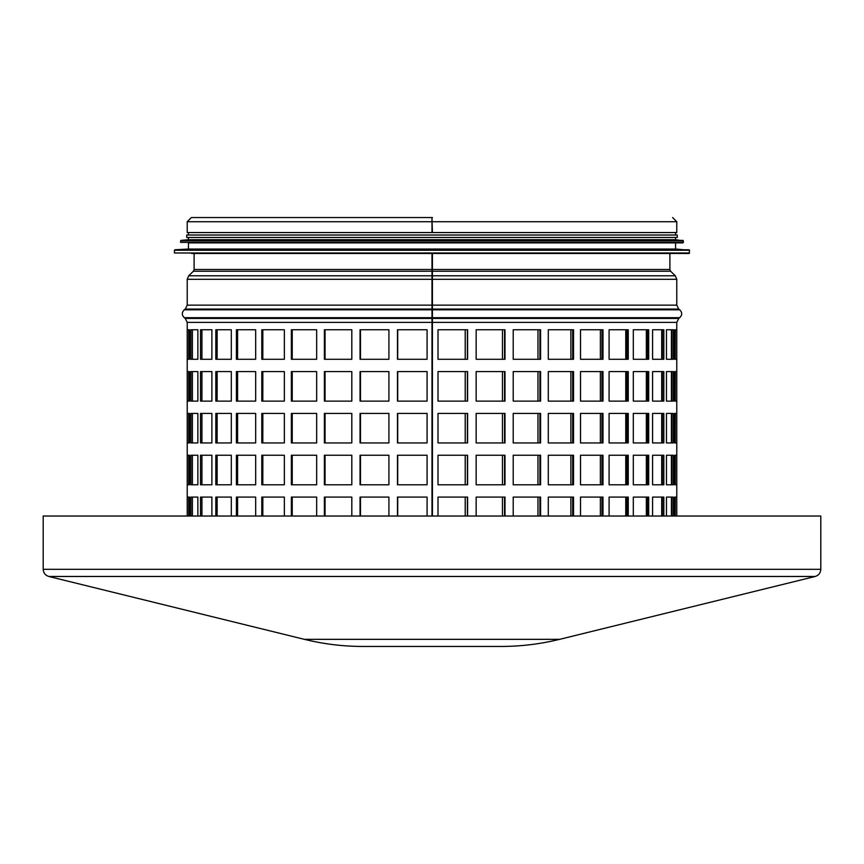 <?xml version="1.0" encoding="UTF-8"?>
<svg xmlns="http://www.w3.org/2000/svg" width="864" height="864" viewBox="0 0 864 864"><rect width="100%" height="100%" fill="white"/><g stroke="black" fill="none" stroke-linecap="round" stroke-linejoin="round"><path stroke-width="1.3" d="M432 253.476L432 516.035L43.2 516.035L43.2 569.311L820.8 569.311L820.8 516.035L432 516.035M187.218 516.035L187.218 322.369L432.421 322.369L432.432 516.035L432.41 253.476L432.432 322.369L676.782 322.369L676.782 516.035L676.76 497.092L674.568 497.092L674.568 516.035M397.483 516.035L397.483 497.092L427.086 497.092L427.086 516.035M360.05 516.035L360.05 497.092L388.919 497.092L388.919 516.035M324.378 516.035L324.378 497.092L351.81 497.092L351.81 516.035M291.362 516.035L291.362 497.092L316.667 497.092L316.667 516.035M261.792 516.035L261.792 497.092L284.353 497.092L284.353 516.035M236.401 516.035L236.401 497.092L255.668 497.092L255.668 516.035M215.816 516.035L215.816 497.092L231.314 497.092L231.314 516.035M200.534 516.035L200.534 497.092L211.885 497.092L211.885 516.035M190.933 516.035L190.933 497.092L197.856 497.092L197.856 516.035M187.25 516.035L187.25 497.092L189.583 497.092L189.583 516.035M666.457 516.035L666.457 497.092L673.25 497.092L673.25 516.035M652.59 516.035L652.59 497.092L663.822 497.092L663.822 516.035M633.312 516.035L633.312 497.092L648.702 497.092L648.702 516.035M609.088 516.035L609.088 497.092L628.258 497.092L628.258 516.035M580.511 516.035L580.511 497.092L602.986 497.092L602.986 516.035M548.294 516.035L548.294 497.092L573.534 497.092L573.534 516.035M513.216 516.035L513.216 497.092L540.594 497.092L540.594 516.035M476.15 516.035L476.15 497.092L504.997 497.092L504.997 516.035M438.005 516.035L438.005 497.092L467.597 497.092L467.597 516.035M427.086 455.252L427.086 484.78L397.483 484.78L397.483 455.252L427.086 455.252M388.919 455.252L388.919 484.78L360.05 484.78L360.05 455.252L388.919 455.252M351.81 455.252L351.81 484.78L324.378 484.78L324.378 455.252L351.81 455.252M316.667 455.252L316.667 484.78L291.362 484.78L291.362 455.252L316.667 455.252M284.353 455.252L284.353 484.78L261.792 484.78L261.792 455.252L284.353 455.252M255.668 455.252L255.668 484.78L236.401 484.78L236.401 455.252L255.668 455.252M231.314 455.252L231.314 484.78L215.816 484.78L215.816 455.252L231.314 455.252M211.885 455.252L211.885 484.78L200.534 484.78L200.534 455.252L211.885 455.252M197.856 455.252L197.856 484.78L190.933 484.78L190.933 455.252L197.856 455.252M189.583 455.252L189.583 484.78L187.25 484.78L187.25 455.252L189.583 455.252M676.76 455.252L676.76 484.78L674.568 484.78L674.568 455.252L676.76 455.252M673.25 455.252L673.25 484.78L666.457 484.78L666.457 455.252L673.25 455.252M663.822 455.252L663.822 484.78L652.59 484.78L652.59 455.252L663.822 455.252M648.702 455.252L648.702 484.78L633.312 484.78L633.312 455.252L648.702 455.252M628.258 455.252L628.258 484.78L609.088 484.78L609.088 455.252L628.258 455.252M602.986 455.252L602.986 484.78L580.511 484.78L580.511 455.252L602.986 455.252M573.534 455.252L573.534 484.78L548.294 484.78L548.294 455.252L573.534 455.252M540.594 455.252L540.594 484.78L513.216 484.78L513.216 455.252L540.594 455.252M504.997 455.252L504.997 484.78L476.15 484.78L476.15 455.252L504.997 455.252M467.597 455.252L467.597 484.78L438.005 484.78L438.005 455.252L467.597 455.252M427.086 413.424L427.086 442.951L397.483 442.951L397.483 413.424L427.086 413.424M388.919 413.424L388.919 442.951L360.05 442.951L360.05 413.424L388.919 413.424M351.81 413.424L351.81 442.951L324.378 442.951L324.378 413.424L351.81 413.424M316.667 413.424L316.667 442.951L291.362 442.951L291.362 413.424L316.667 413.424M284.353 413.424L284.353 442.951L261.792 442.951L261.792 413.424L284.353 413.424M255.668 413.424L255.668 442.951L236.401 442.951L236.401 413.424L255.668 413.424M231.314 413.424L231.314 442.951L215.816 442.951L215.816 413.424L231.314 413.424M211.885 413.424L211.885 442.951L200.534 442.951L200.534 413.424L211.885 413.424M197.856 413.424L197.856 442.951L190.933 442.951L190.933 413.424L197.856 413.424M189.583 413.424L189.583 442.951L187.25 442.951L187.25 413.424L189.583 413.424M676.76 413.424L676.76 442.951L674.568 442.951L674.568 413.424L676.76 413.424M673.25 413.424L673.25 442.951L666.457 442.951L666.457 413.424L673.25 413.424M663.822 413.424L663.822 442.951L652.59 442.951L652.59 413.424L663.822 413.424M648.702 413.424L648.702 442.951L633.312 442.951L633.312 413.424L648.702 413.424M628.258 413.424L628.258 442.951L609.088 442.951L609.088 413.424L628.258 413.424M602.986 413.424L602.986 442.951L580.511 442.951L580.511 413.424L602.986 413.424M573.534 413.424L573.534 442.951L548.294 442.951L548.294 413.424L573.534 413.424M540.594 413.424L540.594 442.951L513.216 442.951L513.216 413.424L540.594 413.424M504.997 413.424L504.997 442.951L476.15 442.951L476.15 413.424L504.997 413.424M467.597 413.424L467.597 442.951L438.005 442.951L438.005 413.424L467.597 413.424M427.086 371.585L427.086 401.123L397.483 401.123L397.483 371.585L427.086 371.585M388.919 371.585L388.919 401.123L360.05 401.123L360.05 371.585L388.919 371.585M351.81 371.585L351.81 401.123L324.378 401.123L324.378 371.585L351.81 371.585M316.667 371.585L316.667 401.123L291.362 401.123L291.362 371.585L316.667 371.585M284.353 371.585L284.353 401.123L261.792 401.123L261.792 371.585L284.353 371.585M255.668 371.585L255.668 401.123L236.401 401.123L236.401 371.585L255.668 371.585M231.314 371.585L231.314 401.123L215.816 401.123L215.816 371.585L231.314 371.585M211.885 371.585L211.885 401.123L200.534 401.123L200.534 371.585L211.885 371.585M197.856 371.585L197.856 401.123L190.933 401.123L190.933 371.585L197.856 371.585M189.583 371.585L189.583 401.123L187.25 401.123L187.25 371.585L189.583 371.585M676.76 371.585L676.76 401.123L674.568 401.123L674.568 371.585L676.76 371.585M673.25 371.585L673.25 401.123L666.457 401.123L666.457 371.585L673.25 371.585M663.822 371.585L663.822 401.123L652.59 401.123L652.59 371.585L663.822 371.585M648.702 371.585L648.702 401.123L633.312 401.123L633.312 371.585L648.702 371.585M628.258 371.585L628.258 401.123L609.088 401.123L609.088 371.585L628.258 371.585M602.986 371.585L602.986 401.123L580.511 401.123L580.511 371.585L602.986 371.585M573.534 371.585L573.534 401.123L548.294 401.123L548.294 371.585L573.534 371.585M540.594 371.585L540.594 401.123L513.216 401.123L513.216 371.585L540.594 371.585M504.997 371.585L504.997 401.123L476.15 401.123L476.15 371.585L504.997 371.585M467.597 371.585L467.597 401.123L438.005 401.123L438.005 371.585L467.597 371.585M427.086 329.756L427.086 359.284L397.483 359.284L397.483 329.756L427.086 329.756M388.919 329.756L388.919 359.284L360.05 359.284L360.05 329.756L388.919 329.756M351.81 329.756L351.81 359.284L324.378 359.284L324.378 329.756L351.81 329.756M316.667 329.756L316.667 359.284L291.362 359.284L291.362 329.756L316.667 329.756M284.353 329.756L284.353 359.284L261.792 359.284L261.792 329.756L284.353 329.756M255.668 329.756L255.668 359.284L236.401 359.284L236.401 329.756L255.668 329.756M231.314 329.756L231.314 359.284L215.816 359.284L215.816 329.756L231.314 329.756M211.885 329.756L211.885 359.284L200.534 359.284L200.534 329.756L211.885 329.756M197.856 329.756L197.856 359.284L190.933 359.284L190.933 329.756L197.856 329.756M189.583 329.756L189.583 359.284L187.25 359.284L187.25 329.756L189.583 329.756M676.76 329.756L676.76 359.284L674.568 359.284L674.568 329.756L676.76 329.756M673.25 329.756L673.25 359.284L666.457 359.284L666.457 329.756L673.25 329.756M663.822 329.756L663.822 359.284L652.59 359.284L652.59 329.756L663.822 329.756M648.702 329.756L648.702 359.284L633.312 359.284L633.312 329.756L648.702 329.756M628.258 329.756L628.258 359.284L609.088 359.284L609.088 329.756L628.258 329.756M602.986 329.756L602.986 359.284L580.511 359.284L580.511 329.756L602.986 329.756M573.534 329.756L573.534 359.284L548.294 359.284L548.294 329.756L573.534 329.756M540.594 329.756L540.594 359.284L513.216 359.284L513.216 329.756L540.594 329.756M504.997 329.756L504.997 359.284L476.15 359.284L476.15 329.756L504.997 329.756M467.597 329.756L467.597 359.284L438.005 359.284L438.005 329.756L467.597 329.756M467.381 359.284L467.381 329.756M432 219.024L432.421 232.556L676.782 232.556L676.782 221.724L432.432 221.724M432 217.544L432 232.556L187.218 232.556L187.218 221.724L191.398 217.544L432.421 217.544M397.688 497.092L397.688 516.035L397.721 497.092M360.482 497.092L360.482 516.035L360.515 497.092M325.037 497.092L325.037 516.035M292.205 497.092L292.205 516.035M262.818 497.092L262.818 516.035L262.84 497.092M237.578 497.092L237.578 516.035L237.6 497.092M217.112 497.092L217.112 516.035L217.134 497.092M201.928 497.092L201.928 516.035M192.391 497.092L192.391 516.035L192.391 497.092M188.73 497.092L188.73 516.035L188.73 497.092M201.938 516.035L201.938 497.092M292.237 516.035L292.237 497.092M325.058 516.035L325.058 497.092M465.21 497.092L465.21 516.035M502.448 497.092L502.448 516.035M537.97 497.092L537.97 516.035M570.877 497.092L570.877 516.035M600.383 497.092L600.383 516.035M625.752 497.092L625.752 516.035M646.358 497.092L646.358 516.035M661.705 497.092L661.705 516.035M671.414 497.092L671.414 516.035M675.248 497.092L675.248 516.035L675.292 497.092M671.803 516.035L671.803 497.092M662.418 516.035L662.418 497.092M647.395 516.035L647.395 497.092M627.07 516.035L627.07 497.092M601.96 516.035L601.96 497.092M572.681 516.035L572.681 497.092M539.935 516.035L539.935 497.092M504.554 516.035L504.554 497.092M467.381 516.035L467.381 497.092M397.688 455.252L397.688 484.78L397.721 455.252M360.482 455.252L360.482 484.78L360.515 455.252M325.037 455.252L325.037 484.78M292.205 455.252L292.205 484.78M262.818 455.252L262.818 484.78L262.84 455.252M237.578 455.252L237.578 484.78L237.6 455.252M217.112 455.252L217.112 484.78L217.134 455.252M201.928 455.252L201.928 484.78M192.391 455.252L192.391 484.78L192.391 455.252M188.73 455.252L188.73 484.78L188.73 455.252M201.938 484.78L201.938 455.252M292.237 484.78L292.237 455.252M325.058 484.78L325.058 455.252M465.21 455.252L465.21 484.78M502.448 455.252L502.448 484.78M537.97 455.252L537.97 484.78M570.877 455.252L570.877 484.78M600.383 455.252L600.383 484.78M625.752 455.252L625.752 484.78M646.358 455.252L646.358 484.78M661.705 455.252L661.705 484.78M671.414 455.252L671.414 484.78M675.248 455.252L675.248 484.78L675.292 455.252M671.803 484.78L671.803 455.252M662.418 484.78L662.418 455.252M647.395 484.78L647.395 455.252M627.07 484.78L627.07 455.252M601.96 484.78L601.96 455.252M572.681 484.78L572.681 455.252M539.935 484.78L539.935 455.252M504.554 484.78L504.554 455.252M467.381 484.78L467.381 455.252M397.688 413.424L397.688 442.951L397.721 413.424M360.482 413.424L360.482 442.951L360.515 413.424M325.037 413.424L325.037 442.951M292.205 413.424L292.205 442.951M262.818 413.424L262.818 442.951L262.84 413.424M237.578 413.424L237.578 442.951L237.6 413.424M217.112 413.424L217.112 442.951L217.134 413.424M201.928 413.424L201.928 442.951M192.391 413.424L192.391 442.951L192.391 413.424M188.73 413.424L188.73 442.951L188.73 413.424M201.938 442.951L201.938 413.424M292.237 442.951L292.237 413.424M325.058 442.951L325.058 413.424M465.21 413.424L465.21 442.951M502.448 413.424L502.448 442.951M537.97 413.424L537.97 442.951M570.877 413.424L570.877 442.951M600.383 413.424L600.383 442.951M625.752 413.424L625.752 442.951M646.358 413.424L646.358 442.951M661.705 413.424L661.705 442.951M671.414 413.424L671.414 442.951M675.248 413.424L675.248 442.951L675.292 413.424M671.803 442.951L671.803 413.424M662.418 442.951L662.418 413.424M647.395 442.951L647.395 413.424M627.07 442.951L627.07 413.424M601.96 442.951L601.96 413.424M572.681 442.951L572.681 413.424M539.935 442.951L539.935 413.424M504.554 442.951L504.554 413.424M467.381 442.951L467.381 413.424M397.688 371.585L397.688 401.123L397.721 371.585M360.482 371.585L360.482 401.123L360.515 371.585M325.037 371.585L325.037 401.123M292.205 371.585L292.205 401.123M262.818 371.585L262.818 401.123L262.84 371.585M237.578 371.585L237.578 401.123L237.6 371.585M217.112 371.585L217.112 401.123L217.134 371.585M201.928 371.585L201.928 401.123M192.391 371.585L192.391 401.123L192.391 371.585M188.73 371.585L188.73 401.123L188.73 371.585M201.938 401.123L201.938 371.585M292.237 401.123L292.237 371.585M325.058 401.123L325.058 371.585M465.21 371.585L465.21 401.123M502.448 371.585L502.448 401.123M537.97 371.585L537.97 401.123M570.877 371.585L570.877 401.123M600.383 371.585L600.383 401.123M625.752 371.585L625.752 401.123M646.358 371.585L646.358 401.123M661.705 371.585L661.705 401.123M671.414 371.585L671.414 401.123M675.248 371.585L675.248 401.123L675.292 371.585M671.803 401.123L671.803 371.585M662.418 401.123L662.418 371.585M647.395 401.123L647.395 371.585M627.07 401.123L627.07 371.585M601.96 401.123L601.96 371.585M572.681 401.123L572.681 371.585M539.935 401.123L539.935 371.585M504.554 401.123L504.554 371.585M467.381 401.123L467.381 371.585M397.688 329.756L397.688 359.284L397.721 329.756M360.482 329.756L360.482 359.284L360.515 329.756M325.037 329.756L325.037 359.284M292.205 329.756L292.205 359.284M262.818 329.756L262.818 359.284L262.84 329.756M237.578 329.756L237.578 359.284L237.6 329.756M217.112 329.756L217.112 359.284L217.134 329.756M201.928 329.756L201.928 359.284M192.391 329.756L192.391 359.284L192.391 329.756M188.73 329.756L188.73 359.284L188.73 329.756M201.938 359.284L201.938 329.756M292.237 359.284L292.237 329.756M325.058 359.284L325.058 329.756M465.21 329.756L465.21 359.284M502.448 329.756L502.448 359.284M537.97 329.756L537.97 359.284M570.877 329.756L570.877 359.284M600.383 329.756L600.383 359.284M625.752 329.756L625.752 359.284M646.358 329.756L646.358 359.284M661.705 329.756L661.705 359.284M671.414 329.756L671.414 359.284M675.248 329.756L675.248 359.284L675.292 329.756M671.803 359.284L671.803 329.756M662.418 359.284L662.418 329.756M647.395 359.284L647.395 329.756M627.07 359.284L627.07 329.756M601.96 359.284L601.96 329.756M572.681 359.284L572.681 329.756M539.935 359.284L539.935 329.756M504.554 359.284L504.554 329.756M304.312 639.328C323.622 644.069 343.213 646.445 363.096 646.456L500.904 646.456C520.787 646.445 540.378 644.069 559.688 639.328L304.312 639.328L48.816 576.472C45.306 575.37 43.438 572.983 43.2 569.311M191.646 253.476L672.354 253.476M174.42 252.979L689.083 253.476L689.58 250.247L174.42 250.247L174.42 252.979L689.58 252.979M689.116 249.761L174.884 249.761L188.449 249.037L675.551 249.037L689.58 250.247M188.449 249.037L188.449 242.892L675.551 242.892L675.551 249.037M180.576 242.395L682.938 242.892L683.424 240.883L180.576 240.883L180.576 242.395L683.424 242.395M682.981 240.386L181.019 240.386L188.449 239.695L675.551 239.695L683.424 240.883M188.449 239.695L188.449 237.481L675.551 237.481L675.551 239.695M222.156 237.481L677.279 237.481L677.279 235.019L186.721 235.019L186.721 237.481L222.156 237.481M669.892 253.476L669.892 269.471L194.108 269.471L194.108 253.476M432 271.231L193.363 271.231L188.698 275.789L432 275.789M669.892 269.471L670.637 271.231L432.421 271.231M670.637 271.231L675.302 275.789L432.421 275.789M187.218 279.31L187.218 305.143L676.782 305.143L676.782 279.31L187.218 279.31L188.698 275.789M432 309.085L185.252 309.085L184.259 309.82L432 309.82M676.782 305.143L678.748 309.085L432.432 309.085M678.748 309.085L679.741 309.82L432.432 309.82M432 317.693L184.259 317.693C181.667 315.068 181.667 312.444 184.259 309.82M432.432 318.438L678.748 318.438L679.741 317.693L432.432 317.693M432 318.438L185.252 318.438L184.259 317.693M432 221.724L187.218 221.724M559.688 639.328L815.184 576.472L48.816 576.472M194.108 269.471L193.363 271.231M676.782 279.31L675.302 275.789M187.218 305.143L185.252 309.085M679.741 317.693C682.333 315.068 682.333 312.444 679.741 309.82M185.252 318.438L187.218 322.369M678.748 318.438L676.782 322.369M676.782 221.724L672.602 217.544M815.184 576.472C818.694 575.37 820.562 572.983 820.8 569.311M675.551 235.019L675.551 232.556M188.449 235.019L188.449 232.556"/></g></svg>
